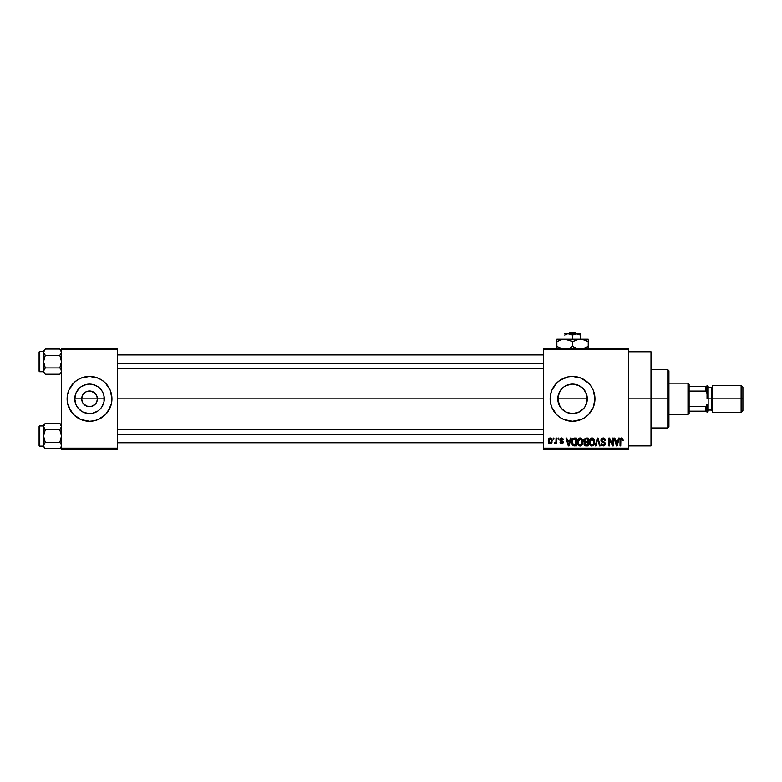 <?xml version="1.0" encoding="UTF-8"?>
<svg xmlns="http://www.w3.org/2000/svg" width="782" height="782" viewBox="0 0 782 782"><rect width="100%" height="100%" fill="white"/><g stroke="black" fill="none" stroke-linecap="round" stroke-linejoin="round"><path stroke-width="1.17" d="M82.286 401.85L81.69 398.849A7.849 7.849 0 0 0 89.529 406.689A7.849 7.849 0 0 0 97.379 398.849L104.28 398.849A14.75 14.75 0 0 1 89.529 413.59A14.75 14.75 0 0 1 74.779 398.849L97.379 398.849A7.849 7.849 0 0 1 89.529 406.689A7.849 7.849 0 0 1 81.69 398.849L82.286 395.839L83.987 393.297L86.528 391.596L90.556 391.068M88.503 406.62L91.064 406.542L86.528 406.093L83.009 403.199L85.17 405.369L88.425 406.611M96.059 403.199L96.782 401.85L95.081 404.392L91.064 406.542L92.53 406.093M73.684 414.695L80.957 419.553L89.529 421.263L93.908 420.824L98.112 419.553L105.384 414.695L110.242 407.422A22.414 22.414 0 0 0 111.943 398.849A22.414 22.414 0 0 1 89.529 421.263A22.414 22.414 0 0 1 67.115 398.849A22.414 22.414 0 0 0 68.816 407.412L73.684 414.695A22.414 22.414 0 0 0 110.233 407.432M585.386 391.587L587.008 395.936L587.008 401.752L587.302 398.849A14.75 14.75 0 0 1 572.551 413.59A14.75 14.75 0 0 1 557.801 398.849L558.944 404.529L560.528 407.373M584.809 407.051L585.405 406.083M578.788 412.212L572.551 413.59L578.23 412.456L583.939 408.214M561.163 408.214L566.285 412.192M585.014 417.471A22.414 22.414 0 0 0 588.406 414.695L593.264 407.422L594.965 398.849A22.414 22.414 0 0 1 572.551 421.263A22.414 22.414 0 0 1 550.137 398.849A22.414 22.414 0 0 0 572.541 421.263M572.541 376.435A22.414 22.414 0 0 0 550.137 398.849A22.414 22.414 0 0 1 572.551 376.435A22.414 22.414 0 0 1 594.965 398.849L593.264 390.267L591.192 386.396L588.406 382.994L581.134 378.136L572.551 376.435L568.182 376.865L560.098 380.208L556.706 382.994L551.848 390.267L550.567 394.47L550.567 403.219L551.848 407.422L556.706 414.695L560.098 417.48L563.978 419.553L572.551 421.263A22.414 22.414 0 0 0 584.995 417.49L588.406 414.695M628.591 398.849L651.005 398.849L651.005 351.773L651.005 398.849L628.591 398.849M117.544 398.849L543.412 398.849L117.544 398.849M96.782 395.839L95.081 393.297L91.064 391.147L95.081 393.297L96.782 395.839L97.379 398.849L96.782 401.85M559.756 406.171L557.801 398.849L559.521 391.948M558.944 404.529L558.084 401.723L558.084 395.966L560.528 390.306M562.219 409.367L558.925 404.49M581.036 410.912L578.201 412.466L572.551 413.59L566.882 412.456L562.121 409.269M566.891 412.466L569.658 413.307M558.094 395.956L557.801 398.849A14.75 14.75 0 0 1 572.551 384.099A14.75 14.75 0 0 1 587.302 398.849L586.168 393.17L587.018 395.966L587.018 401.723L584.819 407.041L582.834 409.416M587.008 401.752L586.177 404.509M543.412 348.41L628.591 348.41L543.412 348.41L543.412 349.534L628.591 349.534L628.591 448.154L543.412 448.154L543.412 348.41M543.412 449.279L628.591 449.279L628.591 348.41L628.591 349.534L543.412 349.534L543.412 448.154L628.591 448.154L628.591 449.279L543.412 449.279L543.412 448.154L543.412 449.279M553.197 438.067L553.197 439.191L553.91 439.191L553.91 438.067L553.197 438.067L553.91 438.067L553.197 438.067L553.197 439.191L553.91 439.191L553.91 438.067L553.91 439.191L553.197 439.191L553.197 438.067M558.084 438.067L558.084 439.191L558.798 439.191L558.798 438.067L558.084 438.067L558.798 438.067L558.084 438.067L558.084 439.191L558.798 439.191L558.798 438.067L558.798 439.191L558.084 439.191L558.084 438.067M570.479 438.067L569.863 440.413L567.4 440.413L566.784 438.067L566.031 438.067L568.309 445.916L569.061 445.916L571.231 438.067L570.479 438.067L571.231 438.067L570.479 438.067L569.863 440.413L567.4 440.413L566.784 438.067L566.031 438.067L568.309 445.916L569.061 445.916L571.231 438.067L569.061 445.916L568.309 445.916L566.031 438.067L566.784 438.067M582.238 439.201L580.811 438.047L579.012 438.291L577.478 441.253L578.475 445.241L579.853 445.994L581.495 445.613L582.922 442.583L582.238 439.201L580.195 437.969L578.152 439.161L577.448 441.986C577.321 444.156 578.24 445.505 580.185 446.014C582.179 445.486 583.098 444.117 582.942 441.889L582.238 439.201L580.195 437.969M593.958 439.201L592.531 438.047L590.733 438.291L589.198 441.253L590.185 445.241L591.563 445.994L593.206 445.613L594.633 442.583L593.958 439.201L591.915 437.969L589.872 439.161L589.159 441.986C589.042 444.156 589.951 445.505 591.906 446.014C593.9 445.486 594.819 444.117 594.662 441.889L593.958 439.201M605.463 440.618L604.75 440.716L605.463 440.618L603.098 437.969L601.485 438.604L601.133 441.341L604.212 442.935L604.545 443.844L603.059 445.095L601.798 443.57L601.084 443.677L601.641 445.339L604.046 445.877L605.229 444.284L604.74 442.426L601.622 440.54L601.817 439.435L603.039 438.888L604.291 439.425L604.75 440.716L605.463 440.618L604.857 438.751L603.352 437.979M618.572 438.067L617.956 440.413L615.483 440.413L614.867 438.067L614.124 438.067L616.402 445.916L617.145 445.916L619.315 438.067L618.572 438.067L619.315 438.067L618.572 438.067L617.956 440.413L615.483 440.413L614.867 438.067L614.124 438.067L616.402 445.916L617.145 445.916L619.315 438.067L617.145 445.916L616.402 445.916L614.124 438.067L614.867 438.067M572.551 421.263L581.134 419.553L585.004 417.48M622.765 438.526L621.426 437.979L620.282 438.868L620.028 445.916L620.742 445.916L620.888 439.357L621.866 438.927L622.472 440.51L623.186 440.413L622.765 438.526L621.651 437.969L620.028 440.589L620.028 445.916L620.742 445.916L620.849 439.474L621.612 438.888L622.472 440.51L623.186 440.413L622.765 438.526L621.807 437.979M612.589 438.067L612.589 444.352L609.589 438.067L608.826 438.067L608.826 445.916L609.54 445.916L609.54 439.621L612.541 445.916L613.303 445.916L613.303 438.067L612.589 438.067L613.303 438.067L612.589 438.067L612.589 444.352L609.589 438.067L608.826 438.067L608.826 445.916L609.54 445.916L609.54 439.621L612.541 445.916L613.303 445.916L613.303 438.067L613.303 445.916L612.541 445.916M597.771 438.985L595.884 445.916L595.141 445.916L597.38 438.067L595.141 445.916L595.884 445.916L597.771 438.985L599.452 445.916L600.185 445.916L598.074 438.067L597.38 438.067L598.074 438.067L597.38 438.067L595.141 445.916L595.884 445.916L597.771 438.985L599.452 445.916L600.185 445.916L598.074 438.067L600.185 445.916L599.452 445.916L597.907 439.601M585.933 438.067L583.88 439.474L583.802 440.94L584.731 442.299L584.095 444.714L585.151 445.808L588.142 445.916L588.142 438.067L585.933 438.067L588.142 438.067L585.933 438.067L583.763 440.374L584.731 442.299L583.968 443.941L585.923 445.916L588.142 445.916L588.142 438.067L588.142 445.916L585.923 445.916M574.33 438.067L572.15 439.386L571.818 443.726L573.177 445.72L576.422 445.916L576.422 438.067L574.33 438.067C572.346 438.477 571.447 439.807 571.632 442.035L573.294 445.769L576.422 445.916L576.422 438.067L576.422 445.916M561.642 437.969L560.371 438.497L559.922 439.973L560.332 441.028L562.512 442.104L561.652 443.062L560.02 442.25L560.489 443.433L561.838 443.873L562.844 443.433L563.255 441.908L560.645 439.484L561.808 438.8L563.382 439.797L563.157 438.927L561.642 437.969L559.922 439.807L562.571 442.368L561.652 443.062L560.02 442.25L561.672 443.873L563.284 442.25L560.821 440.188L561.593 438.78L563.382 439.797L561.642 437.969M556.051 438.067L555.914 442.192L554.516 443.57L555.376 443.853L556.051 442.866L556.051 443.775L556.764 443.775L556.764 438.067L556.051 438.067L556.764 438.067L556.051 438.067L555.914 442.192L554.516 443.57L555.2 443.873L556.051 442.866L556.051 443.775L556.764 443.775L556.764 438.067L556.764 443.775L556.051 443.775M550.186 437.969L548.856 438.594L548.202 440.98L548.739 443.091L550.313 443.873L552.033 442.211L551.789 438.985L550.186 437.969L548.202 440.98L550.186 443.873L552.18 440.921L550.186 437.969M566.295 385.487L572.541 384.099L578.201 385.223L581.006 386.758M569.648 384.382L566.872 385.233L572.551 384.099L578.934 385.546M578.211 385.223L582.991 388.419L586.177 393.199M564.145 386.728L566.911 385.223M558.925 393.199L562.248 388.302M97.379 398.849L81.69 398.849A7.849 7.849 0 0 1 89.529 391A7.849 7.849 0 0 1 97.379 398.849A7.849 7.849 0 0 0 89.529 391A7.849 7.849 0 0 0 81.69 398.849L74.779 398.849L75.903 393.199L79.099 388.419L81.338 386.582L86.655 384.382L89.529 384.099L92.413 384.382L97.721 386.582L101.797 390.648L103.156 393.199L103.996 395.966L103.996 401.723L101.797 407.041L99.959 409.269L97.721 411.107L92.413 413.307L89.529 413.59L83.889 412.466L81.338 411.107L77.271 407.041L75.903 404.49L74.779 398.849A14.75 14.75 0 0 1 89.529 384.099A14.75 14.75 0 0 1 104.28 398.849L97.379 398.849M61.514 449.279L117.544 449.279L117.544 448.154L61.514 448.154L61.514 349.534L117.544 349.534L117.544 448.154L117.544 348.41L61.514 348.41L117.544 348.41L117.544 349.534L61.514 349.534L61.514 348.41L61.514 448.154L117.544 448.154L117.544 449.279L61.514 449.279L61.514 448.154L61.514 449.279M108.17 411.293L111.513 403.219L111.943 398.849L110.242 390.267L105.384 382.994L101.983 380.208L98.112 378.136L89.529 376.435L80.957 378.136L77.076 380.208L73.684 382.994L68.826 390.267L67.545 394.47L67.545 403.219L70.898 411.293M651.005 445.916L651.005 398.849L651.005 445.916L628.591 445.916M594.965 398.849A22.414 22.414 0 0 0 593.264 390.277M588.406 382.994A22.414 22.414 0 0 0 585.014 380.218M584.995 380.199A22.414 22.414 0 0 0 572.561 376.435M551.848 390.267L550.567 394.47M550.567 403.219L551.848 407.422M591.192 411.293L593.264 407.422M562.121 388.419L561.173 389.465M569.677 384.382L572.551 384.099M580.743 386.582L583.949 389.475M582.981 409.269L580.743 411.107M572.551 413.59L569.677 413.307M566.872 385.233L564.34 386.591M586.168 393.17L584.799 390.629M105.384 382.994A22.414 22.414 0 0 0 67.115 398.849A22.414 22.414 0 0 1 89.529 376.435A22.414 22.414 0 0 1 111.943 398.849A22.414 22.414 0 0 0 110.242 390.277L108.17 386.396M70.898 386.396L68.826 390.267M83.009 394.49L82.286 395.839M90.644 391.078L86.528 391.596M623.186 440.413L622.462 440.256M622.472 440.51L621.612 438.888L620.742 440.53L621.612 438.888M620.742 445.916L620.028 445.916L620.028 440.589M620.028 440.374L620.077 439.728M620.497 438.497L621.006 438.096M616.617 444.635L615.727 441.331L617.712 441.331L616.715 445.095L617.047 443.609L616.715 445.095L616.314 443.482L616.666 444.87M609.54 445.916L608.826 445.916L608.826 438.067L609.589 438.067M603.567 438.008L604.075 438.155M603.381 438.917L604.75 440.716L604.291 439.416M603.039 438.888L601.593 440.227L602.756 438.898M602.717 438.907L602.228 439.064M601.084 443.677L601.798 443.57L601.084 443.677L603.225 446.014L605.258 443.863L601.729 440.843M604.906 442.632L604.291 442.074M604.975 442.739L605.248 443.668M605.121 444.714L604.721 445.408M602.658 445.017L601.827 443.863M601.857 443.99L602.257 444.782M604.535 444.02L603.46 445.085M604.545 443.844L604.212 442.935M603.196 442.514L604.32 443.042M601.954 442.113L600.879 440.246L601.837 442.045M603.098 437.969L600.889 440.022M601.211 438.966L602.169 438.125M594.261 439.767L594.496 440.462M594.633 442.612L594.545 443.267M589.569 444.264L589.227 443.003M590.723 438.291L591.29 438.047M593.098 438.301L593.587 438.702M591.456 445.036L590.625 444.518M591.163 439.064L591.661 438.907M593.137 439.416L591.915 438.888L593.949 441.879L593.108 444.616L593.949 441.879C594.115 443.599 593.43 444.675 591.906 445.095L590.175 443.785L589.872 442.006L591.915 438.888L592.903 439.21M590.107 440.354L590.175 443.785L591.906 445.095M589.872 442.006L590.175 443.785L590.273 439.983M593.949 441.879L593.929 441.371L593.949 441.879M593.528 439.924L593.929 441.371M585.523 445.887L583.968 444.137M583.968 443.941L584.731 442.299M584.271 441.957L583.841 441.097M583.763 440.149L583.88 439.474M585.268 439.054L585.913 438.985L585.18 439.083L584.496 440.667L585.356 439.034M585.337 442.729L584.682 443.814L586.089 442.651L584.682 443.814L586.187 444.997L584.682 443.814L585.337 442.729L587.429 442.651L587.429 444.997L585.865 444.987M584.682 443.814L585.18 442.798M585.894 444.987L587.429 444.997L587.429 442.651L586.089 442.651M585.092 439.122L587.429 438.985L587.429 441.742L586.021 441.742L584.477 440.364M584.887 441.449L584.496 440.667M582.541 439.767L582.776 440.462M582.922 442.583L582.834 443.267M581.485 445.613L580.537 445.994M578.533 445.31L579.413 445.877M579.012 438.291L579.57 438.047M578.397 440.354L578.455 443.785L580.185 445.095L578.455 443.785L578.152 442.006L580.195 438.888L582.228 441.879L581.397 444.616L582.228 441.879C582.394 443.599 581.71 444.675 580.185 445.095L578.915 444.518M579.442 439.064L580.068 438.888M581.192 444.782L580.322 445.095M578.152 442.006L578.455 443.785L578.553 439.983M582.228 441.879L582.209 441.371L582.228 441.879M574.428 445.916L573.294 445.769L574.428 445.916M572.16 444.665L571.652 442.583M571.642 442.309L571.642 441.693M571.662 441.419L571.798 440.422M572.629 438.682L573.323 438.233M572.532 443.609L572.404 442.935M573.089 439.396L572.346 442.045L572.639 440.129L575.708 438.985L575.708 444.997L573.431 444.841L572.346 442.045L572.532 440.452M572.639 440.129L573.206 439.288M574.008 439.005L575.708 438.985L575.708 444.997L573.431 444.841M572.365 441.556L572.385 442.827M572.893 439.611L573.382 439.181M568.338 443.883L568.631 445.095L568.964 443.609L568.631 445.095L567.644 441.331L569.628 441.331L568.631 445.095L568.387 444.088M563.382 439.797L561.222 438.829M561.593 438.78L560.635 439.67L561.515 440.501M560.02 442.25L560.811 442.495M561.427 443.042L560.733 442.143L561.652 443.062L562.571 442.368L561.124 441.429M561.652 443.062L562.336 441.889L562.561 442.446M560.332 441.019L560.01 440.462M559.961 439.357L560.948 438.086M555.2 443.873L554.516 443.57L554.721 442.759L555.914 442.192L556.051 441.028M555.103 442.847L555.914 442.192M555.24 442.856L555.865 442.338M551.984 439.455L552.18 440.921M551.75 442.925L551.134 443.599M549.453 443.707L548.739 443.091M549.394 438.155L549.932 437.988M551.466 440.921L550.293 443.062L548.925 441.273L550.176 438.78L551.457 440.579L551.066 442.573L551.466 440.921M616.431 443.883L615.727 441.331L617.712 441.331L616.949 443.981M585.913 438.985L587.429 438.985L587.429 441.742L586.021 441.742M581.808 439.924L582.209 441.371M568.231 443.482L567.644 441.331L569.628 441.331L568.866 443.981M667.808 398.849L667.808 427.979L667.808 398.849L651.005 398.849L667.808 398.849L667.808 369.71L667.808 398.849L668.933 398.849L667.808 398.849M668.933 426.864L668.933 398.849L668.933 426.864L667.808 427.979L651.005 427.979M587.302 398.849L557.801 398.849L587.302 398.849M668.933 370.824L668.933 398.849L668.933 370.824L667.808 369.71L651.005 369.71M61.397 371.9L59.823 374.236L45.268 374.236L59.823 374.236L61.514 372.545L59.823 374.236L61.397 371.9L61.045 369.466L61.514 371.088M43.704 351.362L45.268 349.046L44.056 350.561L45.268 349.046L59.823 349.046L45.268 349.046L43.587 350.727L45.268 349.046L43.587 352.193L43.587 361.636L45.268 355.341L44.056 353.816L45.268 355.341L59.823 355.341L61.514 352.193L59.823 355.341L45.268 355.341L43.587 352.193L43.587 371.088L45.268 367.941L43.587 361.636L43.587 372.545L43.704 370.267L43.704 371.909L45.268 374.236L43.704 371.9L44.056 369.466L43.704 371.9M43.587 352.193L43.587 350.727L43.587 351.558L39.774 351.548L39.774 371.724L43.587 371.724L39.774 371.724A0.674 0.674 0 0 1 39.1 371.049L39.1 352.223A0.674 0.674 0 0 1 39.774 351.548L43.587 351.548L44.056 353.806M60.146 349.368L61.514 352.193L61.397 351.372L61.387 353.014L59.823 355.341L61.514 361.636L59.823 367.941L45.268 367.941L59.823 367.941L61.045 369.466M43.704 370.257L45.268 367.941L43.704 370.257L45.268 367.941L43.587 361.636L45.268 355.341M39.1 371.049A0.674 0.674 0 0 0 39.774 371.724L39.774 351.548A0.674 0.674 0 0 0 39.1 352.223L39.1 370.873M61.387 353.014L59.823 355.341L61.514 361.636L59.823 367.941M61.514 352.193L59.823 349.046L61.514 350.727M117.544 363.317L543.412 363.317L117.544 363.317M543.412 434.372L117.544 434.372L543.412 434.372M687.984 383.151L689.108 384.275L689.108 386.513L689.108 384.275L687.984 383.151L668.933 383.151L687.984 383.151L687.984 414.538L668.933 414.538L687.984 414.538L687.984 383.151M689.108 413.414L687.984 414.538L689.108 413.414L689.108 411.176L689.108 413.414M689.108 391.078L689.108 406.611L689.108 386.513L689.108 391.078L705.921 391.078L707.036 393.473L707.036 386.513L689.108 386.513L705.921 386.513L705.921 391.078L705.921 386.513L707.036 386.513L707.036 393.473L705.921 391.078L689.108 391.078M689.108 411.176L689.108 406.611L689.108 411.176L707.036 411.176L707.036 404.216L705.921 406.611L689.108 406.611L705.921 406.611L705.921 411.176L705.921 406.611L707.036 404.216L707.036 411.176L689.108 411.176M741.111 398.849L742.9 398.849L742.9 387.188L742.9 398.849L741.111 398.849L741.111 385.399L741.111 398.849L712.637 398.849L741.111 398.849L741.111 412.29L741.111 398.849M712.637 386.513L711.522 387.637L711.522 410.051L711.522 398.849L707.036 398.849L707.036 385.399L707.036 398.849L708.16 398.849L708.16 386.513L708.16 398.849L712.637 398.849L712.637 412.29L712.637 385.399L712.637 398.849L711.522 398.849L711.522 387.637L708.16 387.637M742.9 410.501L742.9 398.849L742.9 410.501L741.111 412.29L712.637 412.29M708.16 411.176L708.16 398.849L708.16 411.176L707.036 412.29M43.587 371.724L45.268 374.236M61.397 351.372L61.045 350.571L61.397 351.372M61.397 446.317L59.823 448.653L45.268 448.653L59.823 448.653L61.514 446.962L59.823 448.653L61.397 446.317L61.045 443.883L61.514 445.496M43.704 425.779L45.268 423.453L44.056 424.978L45.268 423.453L59.823 423.453L45.268 423.453L43.587 425.144L45.268 423.453L43.587 426.601L43.587 436.053L45.268 429.758L44.056 428.233L45.268 429.758L59.823 429.758L61.397 427.422L59.823 429.758L45.268 429.758L43.587 426.601L43.587 445.496L45.268 442.348L43.587 436.053L43.587 446.131L39.774 446.141A0.674 0.674 0 0 1 39.1 445.466L39.1 426.64A0.674 0.674 0 0 1 39.774 425.965L43.587 425.965L39.774 425.965L39.774 446.141L43.587 446.141L43.587 446.962L43.704 444.684L43.704 446.327L45.268 448.653L43.704 446.317L44.056 443.883L43.704 446.317M60.146 423.785L61.514 426.601L59.823 429.758L61.514 436.053L59.823 442.348L45.268 442.348L59.823 442.348L61.045 443.883M43.704 444.675L45.268 442.348L43.704 444.675L45.268 442.348L43.587 436.053L45.268 429.758M43.587 426.601L44.056 428.223M39.1 445.466A0.674 0.674 0 0 0 39.774 446.141L39.774 425.965A0.674 0.674 0 0 0 39.1 426.64L39.1 445.281M44.955 448.321L43.587 446.141M61.387 427.431L59.823 429.758L61.514 436.053L59.823 442.348M61.514 426.601L59.823 423.453L61.514 425.144M61.397 425.789L61.045 424.988M569.384 332.721L575.728 332.721L569.384 332.721L568.211 333.846L569.384 332.721M576.891 333.846L575.728 332.721L576.891 333.846M580.4 335.058L577.497 333.934L580.4 335.058L580.4 339.222L580.4 333.846L576.481 333.846L580.4 335.058L577.487 333.934M576.481 333.846L564.712 333.846L569.648 333.934L572.551 335.058L572.551 339.222L572.551 335.058L576.481 333.846L568.631 333.846L572.551 335.058L575.444 333.934L580.4 334.188M564.712 335.058L566.608 334.188M577.292 339.632L556.862 339.222L556.862 340.678L556.862 339.222L588.24 339.222L578.357 339.398L582.443 339.398L588.24 341.646L586.373 340.678L588.24 341.646L588.24 346.436L583.665 348.41L586.226 347.482M561.603 339.632L566.755 339.398L572.551 341.646L572.551 346.436L572.551 341.646L570.684 340.678L572.551 341.646L578.367 339.398L582.424 339.398L580.4 339.222M573.773 347.091L577.126 348.41L572.551 346.436L576.354 348.185L572.551 346.436L570.537 347.482M571.339 340.991L564.712 339.222L566.735 339.398M556.862 339.222L556.862 341.646L560.655 339.906L564.712 339.222M556.862 346.436L556.862 347.413L556.862 346.436L561.437 348.41L556.862 346.436L556.862 341.646L556.862 346.436L560.665 348.185L556.862 346.436L556.862 348.684M588.24 348.185L588.24 340.678M572.551 341.646L577.136 339.671M557.674 341.206L556.862 341.646L556.862 340.678L556.862 341.646L561.437 339.671M588.24 341.646L582.463 339.408M587.429 346.885L588.24 346.436L588.24 347.413L588.24 346.436L586.236 347.472M572.551 346.436L570.557 347.472M556.862 347.413L556.862 348.185M628.591 351.773L651.005 351.773M117.544 354.911L543.412 354.911M117.544 368.361L543.412 368.361M543.412 442.778L117.544 442.778M543.412 429.328L117.544 429.328M712.637 385.399L741.111 385.399L742.9 387.188M707.036 385.399L708.16 386.513M708.16 410.051L711.522 410.051L712.637 411.176"/></g></svg>
